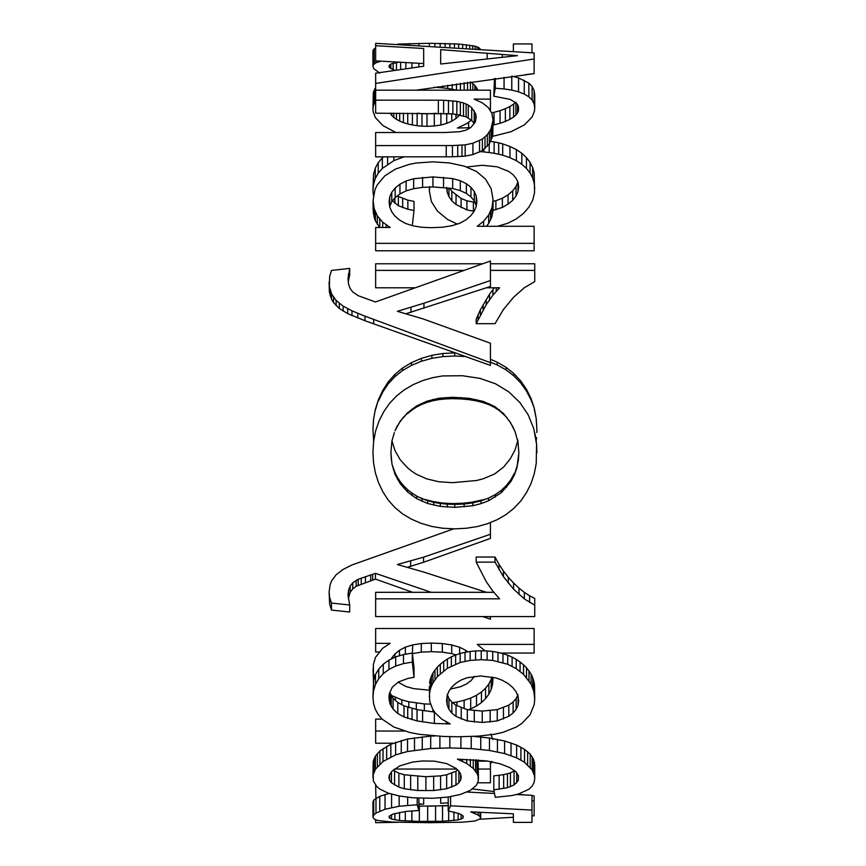 <?xml version="1.0" encoding="UTF-8"?>
<svg xmlns="http://www.w3.org/2000/svg" width="866" height="866" viewBox="0 0 866 866"><rect width="100%" height="100%" fill="white"/><g stroke="black" fill="none" stroke-linecap="round" stroke-linejoin="round"><path stroke-width="1.3" d="M495.016 562.11L495.016 557.033L476.17 557.033L476.17 562.11L486.237 581.616L492.916 591.251L499.606 598.828L375.649 598.828L375.649 616.57L534.733 616.57L534.733 605.161L524.331 598.893L513.592 589.161L503.46 576.702L495.016 562.11L476.17 562.11M375.649 598.828L375.649 592.312L493.782 592.312M495.016 557.033L499 564.307L499 569.687M499 564.307L503.46 571.04L503.46 576.702M503.46 571.04L508.32 577.297L508.32 583.208M508.32 577.297L513.592 583.024L513.592 589.161M513.592 583.024L518.994 588.101L518.994 594.455M518.994 588.101L524.331 592.366L524.331 598.893M524.331 592.366L529.602 595.776L529.602 602.444M529.602 595.776L534.733 598.395L534.733 605.161M476.311 205.837L474.276 200.934L470.963 196.939L466.373 193.454L460.29 190.607L452.658 188.539L432.935 186.937L422.597 187.381L413.677 188.691L406.111 190.866L399.962 193.908L395.167 197.61L391.789 201.659L389.7 206.498M379.763 219.141L379.763 227.466L375.443 220.96L374.155 217.366L373.084 209.41L373.084 200.306L374.155 208.587L377.338 215.861L382.675 222.216L390.165 227.466L375.649 227.466L375.649 243.346L534.127 243.346L534.127 226.297L477.253 226.297L483.596 221.285L488.662 215.006L491.975 207.732L493.057 199.635L491.163 188.723L485.555 179.154L476.506 171.479L464.144 166.099L449.346 162.938L432.935 161.845L416.319 162.992L408.817 164.486L395.372 169.13L384.764 175.917L377.338 184.761L374.967 189.643L373.084 200.306M534.127 243.346L534.127 250.772L375.649 250.772L375.649 243.346M493.057 199.635L493.057 208.771L491.975 216.554L488.662 223.536L486.346 226.297M476.906 201.139L476.235 206.389L474.146 211.304L470.693 215.807L465.897 219.899L459.619 223.32L451.716 225.766L442.32 227.228L431.311 227.704L421.309 227.228L412.671 225.766L405.375 223.374L399.497 220.007L394.896 216.035L391.659 211.64L389.765 206.952L389.094 201.854L389.765 196.831L391.789 192.241L395.167 188.019L399.962 184.177L406.111 180.994L413.677 178.742L432.935 176.913L452.658 178.58L460.29 180.734L466.373 183.7L470.963 187.327L474.276 191.473L476.235 196.062L476.906 201.139M389.765 206.076L389.765 196.831M391.789 201.659L391.789 192.241M395.167 197.61L395.167 188.019M399.962 193.908L399.962 184.177M406.111 190.866L406.111 180.994M413.677 188.691L413.677 178.742M422.597 187.381L422.597 177.378M432.935 186.937L432.935 176.913M443.544 187.337L443.544 177.324M452.658 188.539L452.658 178.58M460.29 190.607L460.29 180.734M466.373 193.454L466.373 183.7M470.963 196.939L470.963 187.327M474.276 200.934L474.276 191.473M476.235 205.329L476.235 196.062M483.596 226.297L483.596 221.285M488.662 223.536L488.662 215.006M490.557 220.137L490.557 211.466M491.975 216.554L491.975 207.732M492.786 212.722L492.786 203.748M386.182 227.466L386.182 224.954M382.675 222.216L382.675 227.466M377.338 224.359L377.338 215.861M375.443 220.96L375.443 212.322M374.155 217.366L374.155 208.587M373.343 213.48L373.343 204.538M471.505 503.038L471.505 502.291L485.447 499.227M462.455 504.088L462.455 503.265L471.505 502.291M452.864 504.348L452.864 503.59L462.455 503.265M442.526 503.709L442.526 503.07L452.864 503.59M432.524 502.009L432.524 501.446L442.526 503.07M422.727 498.892L432.524 501.446M419.231 497.29L422.727 498.708M373.549 419.328L375.379 409.272L373.549 419.328L372.943 429.666L373.711 440.924M373.116 432.545L373.614 440.437M373.549 419.848L372.943 429.774M375.379 409.272L378.42 399.713L375.379 410.192M378.42 399.713L382.74 390.458L382.74 392.103L378.42 401.001M382.74 390.458L388.206 381.895L388.206 383.887L382.74 392.103M388.206 381.895L394.831 374.458L394.831 376.732L388.206 383.887M394.831 374.458L402.603 367.985L402.603 370.518L394.831 376.732M402.603 367.985L411.512 362.627L411.512 365.365L402.603 370.518M411.512 362.627L421.385 358.362L421.385 361.263L411.512 365.365M421.385 358.362L431.853 355.309L431.853 358.34L421.385 361.263M431.853 355.309L442.927 353.49L442.927 356.586L431.853 358.34M466.233 356.586L454.682 356.002L442.927 356.586M454.682 356.002L454.682 352.884L455.733 352.938M442.927 353.49L454.682 352.884M490.427 359.303L497.181 362.15L497.181 364.911L490.427 362.183M497.181 362.15L506.025 367.314L506.025 369.869L497.181 364.911M506.025 367.314L513.863 373.571L513.863 375.887L506.025 369.869M513.863 373.571L520.683 380.878L520.683 382.902L513.863 375.887M520.683 380.878L526.431 389.289L526.431 390.988L520.683 382.902M526.431 389.289L531.02 398.479L531.02 399.821L526.431 390.988M531.02 398.479L534.268 408.243L531.02 399.821M534.268 408.243L536.227 418.635L534.268 409.196M536.227 418.635L536.898 429.525L536.227 419.187M536.779 432.545L536.898 429.644M536.13 440.762L536.563 437.666M536.563 437.871L536.151 440.924M517.922 440.112L515.075 449.844L510.28 458.828L503.59 467.088L494.681 473.94L483.196 478.801L476.506 480.511L452.528 482.676L438.943 481.767L426.916 478.941L416.384 474.265L411.718 471.169L407.399 467.683L400.168 459.694L395.037 450.699L391.93 440.772M534.127 58.975L534.127 52.934L375.649 43.322L375.649 45.714L423.68 48.496L423.68 66.249L375.649 73.209L375.649 83.439L534.127 58.975L534.127 73.632L416.091 90.183M423.68 63.554L375.649 60.88L375.649 45.714M440.697 64.019L440.697 49.633L517.446 55.662L440.697 64.019L440.697 49.633M502.312 54.71L502.312 56.972M487.179 53.486L487.179 58.531M375.649 90.183L375.649 100.164L443.608 100.229L456.847 101.354L463.472 102.902L468.268 105.057L471.71 107.709L475.694 113.911L476.17 117.495L475.293 121.954L470.768 127.594L466.038 130.149L459.954 131.675L445.503 132.509L375.649 132.509L375.649 145.596L452.453 145.553L465.161 144.849L472.923 143.226L482.384 139.047L487.309 134.685L490.957 129.142L493.057 119.995L491.845 113.24L488.327 107.59L482.384 102.902L474.146 99.114L490.427 99.114L490.427 90.183L375.649 90.183L375.649 83.439M524.266 94.058L518.528 91.807L518.528 77.897L528.855 83.114L532.103 86.459L534.062 90.335L534.733 94.805L534.733 108.044L534.062 103.747L532.103 100.034L528.855 96.819L524.266 94.058L524.266 80.246M528.855 96.819L528.855 83.114M532.103 100.034L532.103 86.459M534.062 103.747L534.062 90.335M492.538 136.352L511.027 131.719L524.536 124.823L532.168 116.91L534.463 111.108L534.733 108.044M375.649 101.138L373.343 105.587L372.943 108.975L373.214 111.963L375.443 117.7L383.01 125.624L395.892 132.509M372.943 108.975L373.343 92.24L375.649 87.607M373.343 105.587L373.343 92.24M374.632 102.48L374.632 89.014M518.528 91.807L511.774 90.118L511.774 76.327M511.774 76.132L518.528 77.897M511.774 90.118L504.066 88.938L504.066 77.312M504.066 88.938L495.287 88.245L495.287 78.46M495.287 88.245L493.804 96.191L494.486 78.557M493.804 96.191L510.42 99.449L516.699 103.498L518.258 105.944L518.453 110.902L518.453 106.951M518.453 110.902L517.511 113.035L517.511 104.764M517.511 113.035L515.887 115.102L515.887 102.838M515.887 115.102L513.592 117.018L513.592 104.136L515.887 102.145M513.592 117.018L509.879 119.335L509.879 106.55L513.592 104.136M509.879 119.335L505.354 121.424L505.354 108.726L509.879 106.55M505.354 121.424L500.083 123.286L500.083 110.664L505.354 108.726M500.083 123.286L493.999 124.899L493.999 112.342L500.083 110.664M493.999 124.899L493.057 125.072M491.617 112.797L493.999 112.342M470.682 127.638L468.603 127.767L468.603 122.323M468.603 127.767L457.389 128.038L466.709 123.622L471.375 120.201M476.441 90.183L476.441 87.52L477.588 89.642M474.882 90.183L474.882 85.507L476.441 87.52M472.858 90.183L472.858 83.634L474.882 85.507M470.422 90.183L470.422 81.891L472.858 83.634M467.521 90.183L467.521 82.281M464.144 90.183L464.144 82.768M460.431 90.183L460.431 83.309M456.501 90.183L456.447 83.894M456.447 90.172L452.182 89.23L452.182 84.532M452.182 89.23L447.722 88.484L447.722 85.204M447.722 88.484L442.927 87.91L442.927 85.929M442.927 87.91L437.936 87.488L437.936 86.697M437.936 87.488L434.072 87.304M459.402 114.832L458.872 115.741L458.872 114.734M458.872 115.741L455.971 118.566L455.971 114.236M455.971 118.566L451.781 121.197L451.781 113.76M451.781 121.197L446.715 123.394L446.715 113.403M446.715 123.394L440.902 125.018L440.902 113.23M440.902 125.018L434.288 125.971L434.288 113.457L436.02 113.197M434.288 125.971L426.992 126.317L426.992 113.814L434.288 113.457M426.992 126.317L421.991 126.155L421.991 113.652L426.992 113.814M421.991 126.155L417.12 125.7L417.12 113.197L421.991 113.652M417.12 125.7L412.4 124.975L412.4 113.197M412.4 124.975L407.734 123.925L407.734 113.197M407.734 123.925L403.415 122.615L403.415 113.197M403.415 122.615L399.691 121.056L399.691 113.197M399.691 121.056L396.455 119.335L396.455 113.197M396.455 119.335L393.749 117.408L393.749 113.197M393.749 117.408L391.659 115.351L391.659 113.197M391.659 115.351L390.165 113.197M381.105 61.15L375.649 62.861L373.214 64.972L372.943 66.271L373.69 68.587L379.763 73.134M525.11 74.692L531.973 73.881M394.636 70.352L389.429 67.494L388.953 66.271L389.624 64.907L391.584 63.748L399.562 61.973M372.943 66.271L372.943 51.321L373.214 49.968L375.649 47.771M397.765 44.079L429.352 43.3L458.666 44.004L475.088 46.169L478.671 47.533L480.489 49.275M513.386 51.126L513.386 43.939L531.973 43.939L531.973 52.739M389.429 67.494L389.429 65.307M390.847 68.695L390.847 64.181M393.142 69.865L393.142 63.283M396.455 70.092L396.455 62.504M400.644 69.486L400.644 62.179M405.84 68.739L405.84 62.471M411.924 67.873L411.924 62.828M418.884 66.909L418.884 63.25M478.671 48.464L478.671 47.533M477.112 48.355L477.112 46.818M475.088 48.215L475.088 46.169M472.652 48.052L472.652 45.606M469.751 47.857L469.751 45.097M466.373 47.63L466.373 44.664M462.66 47.392L462.66 44.296M458.666 47.143L458.666 44.004M454.412 46.883L454.412 43.765M449.887 46.612L449.887 43.592M445.156 46.342L445.156 43.462M440.166 46.06L440.166 43.365M434.894 45.779L434.894 43.311M429.352 45.487L429.352 43.3M418.949 44.978L418.949 43.354M409.358 44.545L409.358 43.549M377.738 62.006L377.738 60.977M375.649 62.861L375.649 60.88M374.155 63.835L374.155 48.788M373.214 64.972L373.214 49.968M410.982 225.214L412.324 225.431L414.013 210.449L407.864 209.269L398.349 205.718L392.266 200.533M394.896 203.304L394.896 197.935M398.349 205.718L398.349 196.463L407.864 200.165L414.013 201.377L414.013 210.449M397.472 195.824L398.349 196.463M402.668 207.678L402.668 198.498M407.864 209.269L407.864 200.165M403.989 156.843L393.889 160.621L382.339 168.459L378.215 173.243L375.303 178.461L373.549 184.263L372.943 190.531L373.549 174.131L375.303 168.091L378.215 162.656L383.324 156.843M372.943 190.531L373.473 195.759M373.549 184.263L373.549 174.131M375.303 178.461L375.303 168.091M378.215 173.243L378.215 162.656M382.339 168.459L382.339 157.677M387.6 164.259L387.6 156.843M393.889 160.621L393.889 156.843M401.315 157.634L401.315 156.843M429.688 186.601L429.352 190.931L429.352 187.088M429.352 190.931L431.376 201.529L437.395 211.088L447.386 219.347L457.237 224.056M497.506 226.297L507.714 223.287L516.223 218.968L523.519 213.393L528.996 207.039L532.709 200.176L534.538 192.663L534.203 172.994L534.203 183.17L532.644 177.92L532.644 167.528L534.203 172.994M534.733 188.766L534.203 183.17M532.644 177.92L530.079 173.005L530.079 162.407L532.644 167.528M530.079 173.005L526.431 168.405L526.431 157.623L530.079 162.407M526.431 168.405L521.83 164.259L521.83 153.304L526.431 157.623M521.83 164.259L516.363 160.675L516.363 149.569L521.83 153.304M516.363 160.675L509.944 157.677L509.944 146.462L516.363 149.569M509.944 157.677L502.713 155.209L502.713 143.897L509.944 146.462M502.713 155.209L498.664 154.191L498.664 142.825L502.713 143.897M498.664 154.191L494.14 153.304L494.14 141.905L498.664 142.825M483.867 149.482L483.867 151.94L480.424 151.647M494.14 153.304L489.203 152.557L489.203 143.983M490.773 141.374L494.14 141.905M489.203 152.557L483.867 151.94M474.146 211.293L466.915 209.908L456.036 204.517L451.846 200.793L448.945 196.658L447.192 192.198L446.575 187.402M447.192 192.198L447.192 187.814M448.945 196.658L448.945 188.052M451.846 200.793L451.846 191.343L461.102 198.444L466.915 200.825L474.893 202.319M449.703 188.149L451.846 191.343M456.036 204.517L456.036 195.207M461.102 207.624L461.102 198.444M466.915 209.908L466.915 200.825M473.399 211.25L473.399 202.211M466.579 166.997L482.243 165.276L497.246 166.813L508.797 171.479L513.116 174.78L516.158 178.461L518.052 182.531L518.658 187.002L517.987 191.689L516.028 196.084L512.715 200.273L508.05 204.149L502.377 207.418L492.949 210.395M495.893 209.81L495.893 200.717L502.377 198.227L508.05 194.818L512.715 190.791L516.028 186.439L517.987 181.86M493.057 201.302L495.893 200.717M502.377 207.418L502.377 198.227M508.05 204.149L508.05 194.818M512.715 200.273L512.715 190.791M516.028 196.084L516.028 186.439M517.987 191.689L517.987 182.38M493.057 119.995L492.786 135.258L489.344 143.81L482.384 150.565L472.923 154.57L465.161 156.129L452.453 156.8L375.649 156.843L375.649 145.596M474.373 123.654L471.71 120.45L466.103 116.791L452.864 113.857L375.649 113.197L375.649 100.164M490.427 110.426L490.427 99.114M438.337 113.197L438.337 100.164M443.608 113.262L443.608 100.229M448.469 113.468L448.469 100.445M452.864 113.857L452.864 100.846M456.847 114.344L456.847 101.354M460.355 115.016L460.355 102.058M463.472 115.828L463.472 102.902M466.103 116.791L466.103 103.898M468.268 117.906L468.268 105.057M471.71 120.45L471.71 107.709M474.211 123.308L474.211 110.686M475.694 120.655L475.694 113.911M492.786 135.258L492.786 123.124M492.115 138.192L492.115 126.176M490.957 141.039L490.957 129.142M489.344 143.81L489.344 132.033M487.309 146.365L487.309 134.685M485.014 148.649L485.014 137.055M482.384 150.565L482.384 139.047M479.548 152.135L479.548 140.693M472.923 154.57L472.923 143.226M465.161 156.129L465.161 144.849M461.979 156.443L461.979 145.174M457.724 156.67L457.724 145.412M452.453 156.8L452.453 145.553M446.239 156.843L446.239 145.596M518.528 793.992L528.855 789.262L532.103 786.209L534.062 782.626L534.733 778.502L534.463 775.59L532.168 769.95L524.536 762.286L516.634 757.826L504.607 753.572L489.474 750.486L471.234 748.592L449.822 747.943L430.705 748.505L407.529 751.515L395.643 754.86L383.01 761.506L375.443 769.214L373.214 774.756L373.343 780.894L376.797 786.577L379.763 789.034L388.076 793.094L399.356 795.984L412.736 797.77L432.664 798.279L447.722 797.11L460.431 794.458L470.422 790.344L476.441 785.235L478.259 781.208L478.129 776.337L477.177 773.728L473.258 768.445L466.709 763.466L457.389 759.146L486.909 760.954L500.083 763.79L509.879 767.633L515.887 771.736L518.453 775.784L518.258 780.558L514.068 784.942L507.444 787.703L493.804 789.846L495.287 797.326L511.774 795.583L518.528 793.992M473.702 736.392L489.474 738.016L504.607 740.982L516.634 745.063L524.536 749.361L530.209 754.156L533.586 759.374L534.733 764.938L534.733 778.502M534.463 762.134L534.463 775.59M533.586 759.374L533.586 772.721M532.168 756.711L532.168 769.95M530.209 754.156L530.209 767.276M527.643 751.71L527.643 764.732M524.536 749.361L524.536 762.286M520.888 747.142L520.888 759.98M516.634 745.063L516.634 757.826M511.027 742.887L511.027 755.553M504.607 740.982L504.607 753.572M497.452 739.347L497.452 751.872M489.474 738.016L489.474 750.486M480.76 736.934L480.76 749.361M471.234 736.511L471.234 748.592M460.896 736.717L460.896 748.105M449.822 736.598L449.822 747.943M439.896 736.241L439.896 748.105M372.943 777.636L373.214 761.344L375.443 756.007L379.903 750.974L390.847 744.186L407.529 739.012L430.705 736.122L430.705 748.505M430.705 736.122L435.024 735.938M422.262 736.814L422.262 749.242M414.489 737.778L414.489 750.237M407.529 739.012L407.529 751.515M401.25 740.495L401.25 753.063M395.643 742.216L395.643 754.86M390.847 744.186L390.847 756.906M386.658 746.34L386.658 759.146M383.01 748.614L383.01 761.506M379.903 750.974L379.903 763.974M377.403 753.474L377.403 766.572M375.443 756.007L375.443 769.214M374.09 758.627L374.09 771.942M373.214 761.344L373.214 774.756M499.141 789.262L499.141 775.276L493.804 775.839L493.804 789.846M499.141 775.276L503.666 774.572L503.666 788.536M503.666 774.572L507.444 773.782L507.444 787.703M507.444 773.782L510.42 772.862L510.42 786.761M510.42 772.862L514.068 771.119L514.068 784.942M516.699 772.732L516.699 782.896M514.068 771.119L514.62 770.708M518.258 775.351L518.258 780.558M462.39 759.255L462.39 761.214M466.709 759.341L466.709 763.466M470.357 759.482L470.357 765.858M473.258 759.666L473.258 768.445M475.564 759.807L475.564 771.086M476.885 759.883L477.177 773.728M477.177 760.348L478.129 762.859L478.129 776.337M478.129 762.859L478.465 778.978M460.625 774.031L461.242 777.116L460.625 780.114L458.872 782.777L458.872 771.119L460.625 774.031L460.625 780.114M458.872 782.777L455.971 785.116L446.65 788.731L433.671 790.539L417.802 790.539L404.292 788.731L398.88 787.075L391.454 782.81L389.559 780.277L388.953 777.473L389.224 775.46L391.659 771.498L399.691 765.923L412.4 762.134L421.991 760.987L434.288 761.138L446.715 763.65L455.971 768.369L458.872 771.119M393.034 770.177L398.88 773.176L404.292 774.756L425.91 776.715L440.567 775.86L446.65 774.756L455.971 771.292L455.971 785.116M455.971 771.292L457.67 769.982M451.781 773.23L451.781 787.129M446.65 774.756L446.65 788.731M440.567 775.86L440.567 789.879M433.671 776.499L433.671 790.539M425.91 776.715L425.91 790.755M417.802 776.499L417.802 790.539M410.636 775.86L410.636 789.879M404.292 774.756L404.292 788.731M398.88 773.176L398.88 787.075M394.56 771.238L394.56 785.061M391.454 771.768L391.454 782.81M389.559 774.745L389.559 780.277M486.389 287.793L499.606 287.793L492.916 295.154L486.237 304.637L476.17 323.678L495.016 323.678L503.46 309.443L513.592 297.255L524.331 287.728L534.733 281.58L534.733 270.387L490.427 270.387M463.602 270.387L375.649 270.387L375.649 287.793L414.662 287.793M476.17 323.678L476.17 319.229L480.359 309.833L489.539 294.18L494.334 287.793M375.649 270.387L375.649 263.773L482.503 263.773M490.427 263.773L534.733 263.773L534.733 270.387M496.229 291.225L496.229 287.793M492.916 295.154L492.916 289.547M489.539 299.604L489.539 294.18M486.237 304.637L486.237 299.409M483.131 309.757L483.131 304.745M480.359 314.65L480.359 309.833M478.064 319.305L478.064 314.683M432.935 709.579L432.935 711.884M390.956 695.236L401.792 699.88L408.817 701.785L424.351 703.939L424.351 710.845M424.351 703.939L430.521 704.134M416.319 703.116L416.319 709.449M408.817 701.785L408.817 707.554M401.792 699.88L401.792 704.643M395.372 697.509L395.372 700.334M485.112 650.896L477.253 644.401L534.127 644.401L534.127 628.51L375.649 628.51L375.649 643.362L390.165 643.362L382.675 648.266L375.443 657.435L373.343 664.687L373.549 681.033M373.549 673.726L374.61 677.299M373.43 682.213L373.084 668.617M375.649 643.362L375.649 651.968L379.102 651.968M452.593 702.694L456.912 702.012L456.912 705.714M456.912 702.012L464.144 700.302L464.144 708.702M464.144 700.302L470.693 698.061L470.693 708.908L468.203 709.795M470.693 698.061L476.506 695.29L476.506 706.017L470.693 708.908M476.506 695.29L481.442 692.01L481.442 702.597L476.506 706.017M481.442 692.01L485.555 688.21L485.555 698.645L481.442 702.597M485.555 688.21L488.868 683.967L488.868 694.229L485.555 698.645M488.868 683.967L491.163 679.409L491.163 689.488L488.868 694.229M491.163 679.409L491.834 677.093M492.581 677.244L492.581 684.357L491.163 689.488M493.057 677.342L492.581 684.357M534.127 644.401L534.127 653.051L500.645 653.051M391.259 659.015L391.659 658.073L391.659 658.82M429.352 690.18L413.677 688.643L406.111 686.554L398.068 682.213M474.514 676.335L470.963 680.698L466.373 684.064L460.29 686.803L450.374 689.076M391.659 658.073L394.896 654.025L394.896 657.272M394.896 654.025L399.497 650.269L399.497 655.746M399.497 650.269L405.375 647.129L405.375 654.231M405.375 647.129L412.671 644.899L412.389 653.657M412.671 644.899L421.309 643.535L421.309 652.141L412.671 653.57M421.309 643.535L431.311 643.092L431.311 651.687L421.309 652.141M431.311 643.092L442.32 643.535L442.32 652.141L431.311 651.687M442.32 643.535L451.716 644.953L451.716 653.624L442.32 652.141M451.716 644.953L459.619 647.238L459.619 653.657M455.971 654.902L451.716 653.624M459.619 647.238L465.897 650.431L465.897 652.152M465.897 650.431L467.705 651.871M372.943 817.082L374.155 819.063L377.738 820.481L392.201 822.094L429.352 822.7L462.66 822.191L475.088 820.979L480.489 818.695L480.089 816.551L478.194 815.09L470.768 811.843L513.386 813.813L513.386 822.386L531.973 822.386L531.973 810.078L450.569 805.802L448.198 810.847L459.283 813.65L463.267 816.183L462.931 818.208L458.136 819.95L442.526 821.26L419.35 821.423L399.562 820.503L391.584 819.128L388.953 817.082L389.429 816.043L393.142 814.018L405.84 811.442L418.884 810.5L417.195 804.763L399.15 806.224L385.034 809.245L375.985 813.12L373.69 815.123L372.943 817.082L372.943 801.992L373.69 800.119L379.763 796.298L389.245 793.451M467.034 792.044L494.497 793.462M516.255 794.533L531.973 795.28L531.973 810.078M418.884 806.159L448.675 805.748M450.569 796.666L450.569 805.802M448.198 797.034L448.198 810.847M462.931 815.826L462.931 818.208M461.102 814.451L461.102 819.182M458.136 813.25L458.136 819.95M453.946 812.005L453.946 820.546M448.675 810.933L448.675 820.979M442.526 806.019L442.526 821.26M435.566 806.17L435.566 821.423M427.663 806.224L427.663 821.477M419.35 806.17L419.35 821.423M411.859 810.901L411.859 821.26M405.299 811.518L405.299 820.957M399.562 812.405L399.562 820.503M394.896 813.51L394.896 819.885M391.584 814.7L391.584 819.128M389.624 815.891L389.624 818.197M418.884 798.149L418.884 810.5M417.195 798.041L417.195 804.763M407.67 797.218L407.67 805.272M399.15 795.941L399.15 806.224M391.584 794.144L391.584 807.577M475.088 812.048L475.088 813.51M478.194 812.2L478.194 815.09M480.089 812.286L480.089 816.551M480.695 812.319L480.695 817.894M373.69 800.119L373.69 815.123M375.985 798.192L375.985 813.12M379.763 796.298L379.763 811.15M385.034 794.468L385.034 809.245M423.68 804.124L423.68 798.279L423.68 804.124L418.884 804.352M422.175 804.189L418.884 803.8M375.92 798.246L375.649 785.148M531.973 815.934L534.127 815.772L534.127 795.886L531.973 795.67M524.828 794.945L517.684 794.187M494.129 791.567L472.533 788.969M513.386 817.233L479.97 819.236M397.7 822.31L375.649 822.689L375.649 819.831M428.529 806.214L448.198 805.51M531.973 800.898L534.127 800.747M440.697 803.28L440.697 797.824L440.697 803.28L448.198 802.847M453.773 528.823L351.997 564.957L343.153 569.406L336.127 574.753L331.602 580.924L330.184 584.388L329.102 592.041L329.643 597.291L331.462 603.093L349.702 604.988L348.013 595.202L348.554 590.06L350.178 586.022L352.743 582.807L358.221 579.278L375.443 573.346L431.246 592.312M486.4 592.312L423.95 572.123L397.397 564.524L423.539 557.184L490.427 534.268L490.427 522.501M412.66 592.312L375.443 579.094L356.186 586.282L352.743 588.945L350.178 592.279L348.327 598.72M349.702 604.988L349.702 612.024L331.462 610.065L329.643 604.013L329.102 592.041M490.427 534.268L490.427 538.414L423.539 562.272L407.605 567.219M490.427 616.57L490.427 619.201L482.665 616.57M423.539 557.184L423.539 562.272M410.636 561.168L410.636 566.418M375.443 573.346L375.443 579.094M372.672 574.266L372.672 580.047M370.713 574.883L370.713 580.685M365.441 576.659L365.441 582.537M361.252 578.12L361.252 584.063M358.221 579.278L358.221 585.264M356.186 580.252L356.186 586.282M352.743 582.807L352.743 588.945M350.178 586.022L350.178 592.279M348.554 590.06L348.554 596.479M329.643 597.291L329.643 604.013M331.462 603.093L331.462 610.065M373.614 441.422L372.943 452.517L373.549 462.834L375.379 472.858L378.42 482.373L382.74 491.585L388.206 500.093L394.831 507.476L402.603 513.895L411.512 519.21L421.385 523.443L431.853 526.463L442.927 528.26L454.682 528.866L466.233 528.26L477.177 526.593L487.515 523.714L497.181 519.687L506.025 514.566L513.863 508.364L520.683 501.111L526.431 492.743L531.02 483.607L534.268 473.821L536.227 463.516L536.563 444.323L533.792 428.746L528.184 414.825L519.806 402.441L508.797 391.865L495.493 383.779L480.013 378.388L462.455 375.725L442.526 375.931L432.524 377.706L422.727 380.575L413.277 384.601L404.422 389.743L396.52 395.978L389.624 403.264L383.757 411.718L379.027 421.017L375.649 430.878L373.614 441.422L375.324 432.545M372.943 452.517L373.614 441.075M536.898 452.647L536.563 444.323M535.48 436.323L536.563 443.857M534.636 432.545L535.48 436.172M395.037 430.673L400.168 421.298L407.399 412.963L416.384 406.078L426.916 401.196L438.943 398.241L452.528 397.288L469.145 398.317L483.196 401.402L494.681 406.49L503.59 413.656L510.28 422.197L515.075 431.636L517.922 441.768L518.864 452.723L516.905 467.921L514.404 474.914L510.962 481.485L501.371 492.678L488.532 500.775L481.031 503.622L472.858 505.722L454.747 507.346L440.296 506.394L427.663 503.482L416.719 498.664L407.529 491.931L400.233 483.672L395.037 474.362L391.93 463.938L390.912 452.377L391.93 441.01L394.355 432.545M397.332 425.845L395.037 430.748M400.168 421.298L397.332 426.104M403.545 417.022L400.168 421.742M407.399 412.963L403.545 417.629M411.718 409.315L411.718 410.224L407.399 413.731M416.384 406.078L416.384 407.117L411.718 410.224M421.45 403.394L421.45 404.541L416.384 407.117M426.916 401.196L426.916 402.43L421.45 404.541M432.729 399.486L432.729 400.774L426.916 402.43M438.943 398.241L438.943 399.594L432.729 400.774M445.568 397.559L445.568 398.934L438.943 399.594M452.528 397.288L452.528 398.663L445.568 398.934M461.167 397.559L461.167 398.934L452.528 398.663M469.145 398.317L469.145 399.659L461.167 398.934M476.506 399.616L476.506 400.915L469.145 399.659M483.196 401.402L483.196 402.625L476.506 400.915M489.268 403.675L489.268 404.801L483.196 402.625M494.681 406.49L494.681 407.518L489.268 404.801M499.476 409.791L499.476 410.69L494.681 407.518M503.59 413.656L503.59 414.392L499.476 410.69M507.173 417.856L503.59 414.392M510.28 422.197L507.173 418.43M512.921 426.808L510.28 422.597M515.075 431.636L512.921 427.035M518.388 460.495L518.864 451.933M516.905 467.921L518.388 459.402M514.404 474.914L516.905 466.525M510.962 481.485L510.962 479.569L514.404 473.247M506.567 487.428L506.567 485.274L510.962 479.569M501.371 492.678L501.371 490.318L506.567 485.274M495.352 497.106L495.352 494.573L501.371 490.318M488.532 500.775L488.532 498.102L495.352 494.573M481.031 503.622L481.031 500.829L488.532 498.102M472.858 505.722L472.858 502.854L481.031 500.829M464.144 506.935L464.144 504.023L472.858 502.854M454.747 507.346L454.747 504.413L464.144 504.023M447.321 507.075L447.321 504.153L454.747 504.413M440.296 506.394L440.296 503.503L447.321 504.153M433.747 505.181L433.747 502.334L440.296 503.503M427.663 503.482L427.663 500.7L433.747 502.334M421.991 501.317L421.991 498.621L427.663 500.7M416.719 498.664L416.719 496.077L421.991 498.621M411.924 495.536L411.924 493.068L416.719 496.077M407.529 491.931L407.529 489.604L411.924 493.068M403.61 487.904L403.61 485.739L407.529 489.604M400.233 483.672L400.233 481.669L403.61 485.739M397.397 479.158L397.397 477.328L400.233 481.669M395.037 474.362L395.037 472.728L397.397 477.328M393.272 469.285L393.272 467.846L395.037 472.728M391.93 463.938L393.272 467.846M391.183 458.298L391.93 462.704M390.912 451.597L391.183 457.28M382.177 719.116L375.649 719.116L375.649 731.045L404.801 731.045M492.786 739.564L490.957 734.097M487.915 761.127L477.469 761.127M478.465 769.051L490.427 769.051L490.427 761.582M394.376 769.051L456.685 769.051M393.196 743.223L375.649 743.223L375.649 731.045M491.845 761.376L490.351 764.137M490.427 769.051L490.427 782.788L477.751 782.788M482.384 760.435L482.384 761.127M478.53 759.991L478.53 761.127M429.558 683.003L430.229 679.583L430.229 689.672L429.558 693.233L429.352 686.489L429.688 701.179L432.664 709.178L435.165 712.848L441.779 719.148L450.223 723.922L434.353 723.467L417.055 720.923L404.021 716.983L397.808 713.519L393.077 709.124L389.971 703.82L388.953 697.563L389.289 693.796L392.266 687.225L398.349 682.007L407.864 678.446L414.013 677.266L412.324 662.1L403.48 663.605L395.708 666.041L388.953 669.396L383.281 673.651L378.756 678.652L375.508 684.335L373.614 690.494L372.943 697.26L373.549 703.528L375.303 709.276L378.215 714.515L382.339 719.289L393.889 727.061L409.759 732.474L419.555 734.357L443.738 736.49L458.136 736.75L478.064 736.143L494.14 734.314L502.713 732.43L516.363 727.018L521.83 723.467L530.079 714.753L534.203 704.61L534.733 699.024L533.792 691.274L531.085 684.075L523.519 674.3L516.223 668.628L507.714 664.265L492.722 660.422L481.236 659.697L470.151 660.422L460.16 662.49L447.386 668.292L437.395 676.617L432.935 682.917L432.935 673.098L434.959 670.035L434.959 679.723M447.993 722.839L447.993 723.965M446.38 722.049L446.38 723.965M389.765 692.389L393.077 698.277L397.808 702.499L404.021 705.833L417.055 709.611L434.353 712.058L434.353 723.467M422.597 710.64L422.597 721.984M417.055 709.611L417.055 720.923M412.054 708.496L412.054 719.754M407.734 707.23L407.734 718.444M404.021 705.833L404.021 716.983M397.808 702.499L397.808 713.519M393.077 698.277L393.077 709.124M391.248 695.842L391.248 706.58M389.971 693.179L389.971 703.82M389.224 694.554L389.224 700.832M372.943 697.26L373.614 680.384L375.508 674.462L378.756 669.007L383.281 664.19L388.953 660.108L395.708 656.883L403.48 654.544L412.324 653.094L414.013 667.664L414.013 677.266M412.324 653.094L412.324 662.1M403.48 654.544L403.48 663.605M395.708 656.883L395.708 666.041M388.953 660.108L388.953 669.396M383.281 664.19L383.281 673.651M378.756 669.007L378.756 678.652M375.508 674.462L375.508 684.335M373.614 680.384L373.614 690.494M429.558 693.233L429.352 696.849M430.229 679.583L431.376 676.281L431.376 686.229L430.229 689.672M432.935 682.917L431.376 686.229M431.376 676.281L432.935 673.098M434.959 670.035L437.395 667.047L437.395 676.617M437.395 667.047L440.296 664.244L440.296 673.705M440.296 664.244L443.673 661.527L443.673 670.869M443.673 661.527L447.386 659.048L447.386 668.292M447.386 659.048L451.37 656.829L451.37 665.986M451.37 656.829L455.635 655.021L455.635 664.103M455.635 655.021L460.16 653.473L460.16 662.49M460.16 653.473L465.02 652.293L465.02 661.256M465.02 652.293L470.151 651.481L470.151 660.422M470.151 651.481L475.564 650.951L475.564 659.86M475.564 650.951L481.236 650.788L481.236 659.697M481.236 650.788L487.114 650.951L487.114 659.86M487.114 650.951L492.722 651.481L492.722 660.422M492.722 651.481L497.993 652.401L497.993 661.375M497.993 652.401L502.984 653.635L502.984 662.652M502.984 653.635L507.714 655.183L507.714 664.265M507.714 655.183L512.109 657.142L512.109 666.311M512.109 657.142L516.223 659.372L516.223 668.628M516.223 659.372L520.076 661.992L520.076 671.367M520.076 661.992L523.519 664.817L523.519 674.3M523.519 664.817L526.496 667.816L526.496 677.418M526.496 667.816L528.996 670.955L528.996 680.687M528.996 670.955L531.085 674.213L531.085 684.075M531.085 674.213L532.709 677.591L532.709 687.582M532.709 677.591L533.792 681.131L533.792 691.274M533.792 681.131L534.538 684.822L534.538 695.117M534.538 684.822L534.733 699.024M518.658 700.778L518.052 705.26L516.158 709.319L513.116 712.989L508.797 716.279L497.246 720.923L482.243 722.45L467.315 720.967L456.036 716.42L451.846 713.129L448.945 709.373L447.192 705.108L446.575 700.378L447.192 695.582L448.945 691.122L451.846 686.965L456.036 683.177L461.102 680.048L466.915 677.797L480.63 675.967L495.893 677.905L502.377 680.308L508.05 683.599L512.715 687.485L516.028 691.685L517.987 696.091L518.658 700.778M518.052 696.567L518.052 705.26M447.192 694.424L448.945 698.516L451.846 702.131L456.036 705.292L467.315 709.655L482.243 711.083L497.246 709.611L508.797 705.151L513.116 701.99L516.158 698.461L516.158 709.319M516.158 698.461L518.052 694.564M513.116 701.99L513.116 712.989M508.797 705.151L508.797 716.279M503.46 707.771L503.46 719.007M497.246 709.611L497.246 720.923M490.156 710.726L490.156 722.082M482.243 711.083L482.243 722.45M474.276 710.726L474.276 722.082M467.315 709.655L467.315 720.967M461.242 707.814L461.242 719.051M456.036 705.292L456.036 716.42M451.846 702.131L451.846 713.129M448.945 698.516L448.945 709.373M447.192 695.582L447.192 705.108M349.702 268.417L331.462 270.43L329.643 276.535L329.372 286.386L331.602 293.953L336.127 300.426L343.153 306.142L351.997 310.851L364.976 316.166L490.427 362.659L490.427 343.228L423.539 319.067L397.397 311.316L423.95 303.219L490.427 280.519L490.427 261.012L375.443 301.985L358.221 295.696L352.743 291.961L350.178 288.562L348.554 284.275L348.013 278.809L349.702 268.417L349.702 274.858L348.294 281.645M490.427 362.659L490.427 365.409L364.976 320.734L347.677 313.611L339.299 308.48L333.562 302.613L331.602 299.387L329.372 292.113L329.102 282.11M490.427 280.519L490.427 286.484L406.186 313.665M410.982 312.355L410.982 307.452M423.95 308.285L423.95 303.219M364.976 320.734L364.976 316.166M357.745 318.017L357.745 313.34M351.997 315.625L351.997 310.851M347.677 313.611L347.677 308.761M343.153 311.1L343.153 306.142M339.299 308.48L339.299 303.414M336.127 305.601L336.127 300.426M333.562 302.613L333.562 297.319M331.602 299.387L331.602 293.953M330.184 295.869L330.184 290.294M329.372 292.113L329.372 286.386M348.424 280.227L348.424 274.002M373.69 323.841L373.69 319.402"/></g></svg>
